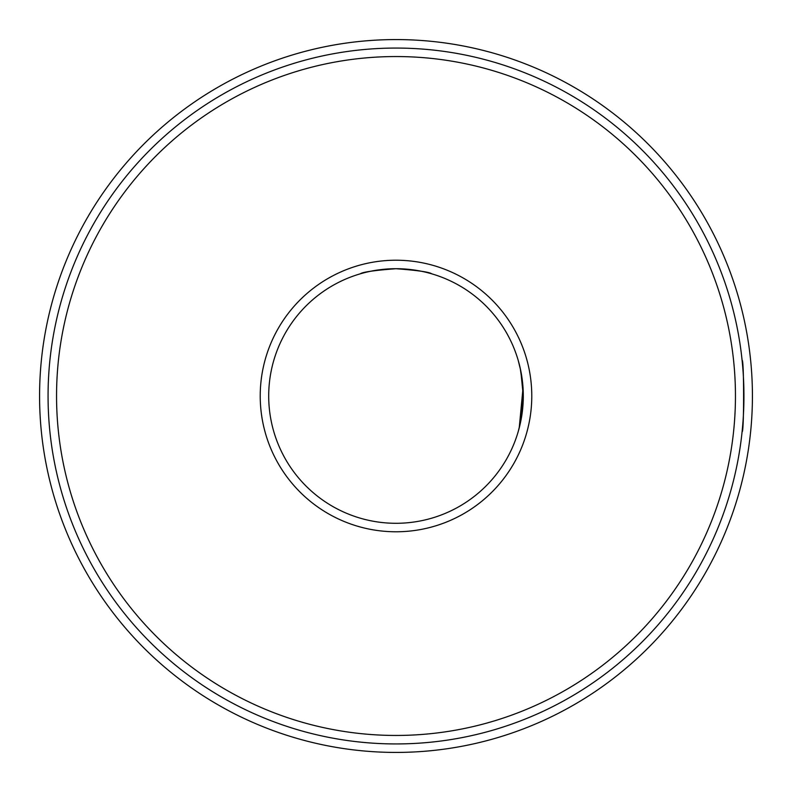<?xml version="1.0" encoding="UTF-8"?>
<svg xmlns="http://www.w3.org/2000/svg" width="792" height="792" viewBox="0 0 792 792"><rect width="100%" height="100%" fill="white"/><g stroke="black" fill="none" stroke-linecap="round" stroke-linejoin="round"><path stroke-width="1.19" d="M360.36 273.794C362.469 272.072 374.349 270.369 396 268.706C417.661 270.379 429.541 272.072 431.64 273.794C429.551 272.072 417.671 270.379 396 268.706A127.294 127.294 0 0 0 268.706 396A127.294 127.294 0 0 0 396 523.294A127.294 127.294 0 0 0 523.294 396A127.294 127.294 0 0 0 396 268.706C374.329 270.379 362.449 272.072 360.36 273.794M742.104 360.36C744.094 358.152 744.094 433.838 742.104 431.64C744.094 433.858 744.104 358.202 742.104 360.36M519.215 427.967L523.037 387.922L520.205 368.112L518.206 360.36L520.78 370.805L523.294 395.98L520.77 421.215L518.206 431.64M396 735.451A339.451 339.451 0 0 0 735.451 396A339.451 339.451 0 0 0 396 56.549A339.451 339.451 0 0 0 56.549 396A339.451 339.451 0 0 0 396 735.451M396 48.064A347.935 347.935 0 0 1 743.936 396A347.935 347.935 0 0 1 396 743.936A347.935 347.935 0 0 1 48.064 396A347.935 347.935 0 0 1 396 48.064M396 531.779A135.779 135.779 0 0 1 260.221 396A135.779 135.779 0 0 1 396 260.221A135.779 135.779 0 0 1 531.779 396A135.779 135.779 0 0 1 396 531.779M752.4 391.872A356.42 356.42 0 0 1 400.128 752.4A356.42 356.42 0 0 1 39.6 400.128A356.42 356.42 0 0 1 391.872 39.6A356.42 356.42 0 0 1 752.4 391.872A356.42 356.42 0 0 0 391.872 39.6A356.42 356.42 0 0 0 39.6 400.128"/></g></svg>
